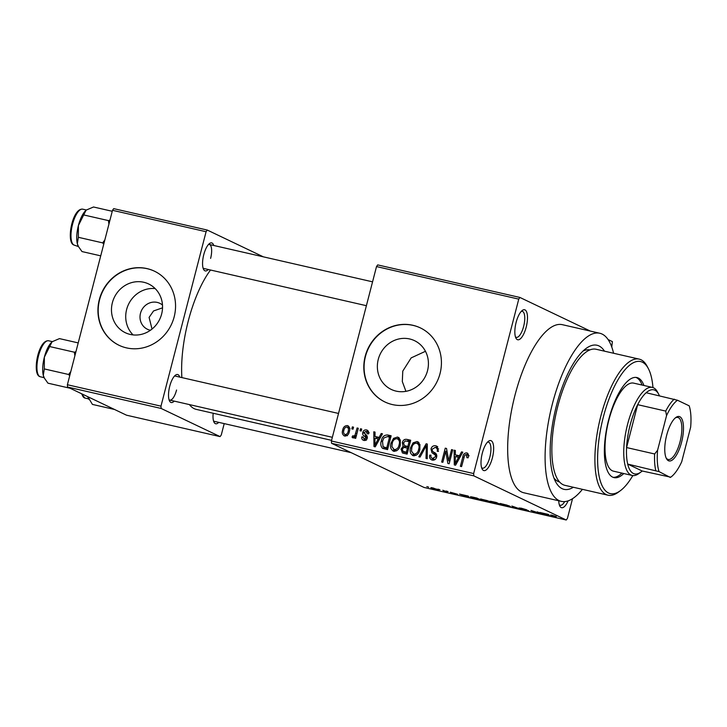 <?xml version="1.0" encoding="UTF-8"?>
<svg xmlns="http://www.w3.org/2000/svg" width="727" height="727" viewBox="0 0 727 727"><rect width="100%" height="100%" fill="white"/><g stroke="black" fill="none" stroke-linecap="round" stroke-linejoin="round"><path stroke-width="1.09" d="M526.184 327.168A15.394 5.452 -77.1 0 1 515.97 338.2A15.394 5.452 -77.1 0 1 516.134 322.37A15.394 5.452 -77.1 0 1 522.331 310.411A15.394 5.452 -77.1 0 1 526.184 327.168M515.434 336.855A13.34 4.726 102.9 0 0 516.315 337.346A13.34 4.726 102.9 0 0 523.64 326.414A13.34 4.726 102.9 0 0 522.268 311.329A13.34 4.726 102.9 0 0 521.259 311.392M568.105 500.867A15.394 5.452 -77.1 0 1 559.854 506.128A15.394 5.452 -77.1 0 1 558.736 500.767M559.317 504.783A13.34 4.726 102.9 0 0 560.199 505.274A13.34 4.726 102.9 0 0 564.697 501.594M492.352 457.992A15.394 5.452 -77.1 0 1 482.137 469.024A15.394 5.452 -77.1 0 1 482.301 453.194A15.394 5.452 -77.1 0 1 488.499 441.234A15.394 5.452 -77.1 0 1 492.352 457.992M481.601 467.679A13.34 4.726 102.9 0 0 482.474 468.17A13.34 4.726 102.9 0 0 489.807 457.247A13.34 4.726 102.9 0 0 488.435 442.152A13.34 4.726 102.9 0 0 487.426 442.216M133.077 334.911A27.017 25.191 115.5 0 1 126.625 309.52A27.017 25.191 115.5 0 1 155.187 288.61M162.484 305.049A14.367 13.395 -64.5 0 0 159.795 303.313A14.367 13.395 -64.5 0 0 140.493 313.282A14.367 13.395 -64.5 0 0 147.408 329.249A14.367 13.395 -64.5 0 0 150.462 330.249M162.53 307.839L153.551 310.947L149.099 317.39L152.025 329.058M112.376 302.723A27.017 25.191 -64.5 0 0 125.371 332.739A27.017 25.191 -64.5 0 0 161.639 314A27.017 25.191 -64.5 0 0 148.653 283.975A27.017 25.191 -64.5 0 0 112.376 302.723M99.308 299.66A41.057 38.286 -64.5 0 0 119.046 345.289A41.057 38.286 -64.5 0 0 174.18 316.799A41.057 38.286 -64.5 0 0 154.433 271.18A41.057 38.286 -64.5 0 0 99.308 299.66M154.569 271.244A41.057 38.286 -64.5 0 0 99.572 299.788A41.057 38.286 -64.5 0 0 119.183 345.352M405.93 391.335L402.313 381.548L402.776 371.115L411.173 357.884L425.459 351.295M427.521 370.688A27.017 25.191 115.5 0 1 391.244 389.427A27.017 25.191 115.5 0 1 378.258 359.411A27.017 25.191 115.5 0 1 414.526 340.663A27.017 25.191 115.5 0 1 427.521 370.688M365.181 356.357A41.057 38.286 -64.5 0 0 384.928 401.976A41.057 38.286 -64.5 0 0 440.053 373.487A41.057 38.286 -64.5 0 0 420.306 327.868A41.057 38.286 -64.5 0 0 365.181 356.357M420.442 327.932A41.057 38.286 -64.5 0 0 365.454 356.484A41.057 38.286 -64.5 0 0 385.065 402.04M208.267 269.499A14.367 5.089 -77.1 0 1 203.615 269.444A14.367 5.089 -77.1 0 1 203.769 254.668A14.367 5.089 -77.1 0 1 209.549 243.509A14.367 5.089 -77.1 0 1 213.765 245.481M203.078 268.081A12.323 4.362 102.9 0 0 203.842 268.49L366.39 305.694M174.226 401.113A14.367 5.089 -77.1 0 1 169.573 401.059A14.367 5.089 -77.1 0 1 169.727 386.282A14.367 5.089 -77.1 0 1 175.516 375.132A14.367 5.089 -77.1 0 1 179.723 377.104M169.046 399.705A12.323 4.362 102.9 0 0 169.8 400.104A12.323 4.362 102.9 0 0 176.57 390.017M218.709 422.36A14.367 5.089 -77.1 0 1 214.065 422.305A14.367 5.089 -77.1 0 1 213.175 413.254M213.529 420.942A12.323 4.362 102.9 0 0 214.283 421.342L351.196 452.676M573.349 487.263A73.909 26.163 -77.1 0 1 555.619 481.774A73.909 26.163 -77.1 0 1 556.419 405.784A73.909 26.163 -77.1 0 1 586.144 348.406A73.909 26.163 -77.1 0 1 604.491 351.177M553.947 478.021A67.747 23.982 102.9 0 0 559.617 482.01M613.579 353.258A86.231 30.525 102.9 0 0 599.775 333.248A86.231 30.525 102.9 0 0 552.393 403.867A86.231 30.525 102.9 0 0 561.299 501.357A86.231 30.525 102.9 0 0 582.427 489.344M599.775 333.248L562.344 324.678A86.231 30.525 102.9 0 0 514.961 395.297A86.231 30.525 102.9 0 0 523.867 492.788L561.299 501.357M210.521 270.017A78.016 27.617 102.9 0 0 188.22 321.18A78.016 27.617 102.9 0 0 181.877 377.595M519.941 297.461L518.76 299.124L376.513 266.564L377.695 264.901L519.941 297.461L590.397 331.103M608.081 339.545L612.398 341.608L611.752 346.997M438.063 489.589C439.235 490.089 438.717 490.116 436.518 489.671L431.465 488.081C430.257 487.563 430.766 487.526 432.983 487.981L438.626 489.953M431.565 487.699L430.875 487.69M442.825 490.252L447.432 492.152L443.561 491.234L445.069 491.379L442.825 490.252M444.333 491.307L445.151 491.061M457.41 494.206L450.331 492.224L457.619 494.36M471.36 496.832L471.232 497.341C469.587 496.632 470.296 496.596 473.368 497.241L476.857 498.04L481.547 500.276L470.469 496.832M490.552 501.239L496.423 502.521L501.112 504.756L490.143 501.267M511.853 506.047L521.232 509.363L513.053 506.465L514.044 507.719L512.799 507.437L511.853 506.047M537.262 511.863L543.142 514.38L533.091 511.145L535.654 512.662L530.964 510.427L541.015 513.662L537.262 511.863M551.284 515.079L551.193 515.425C550.039 514.952 550.421 514.907 552.32 515.298L556.355 516.588L551.884 515.425L555.564 517.224L550.584 515.043M376.513 266.564L331.403 440.998L473.65 473.559L473.804 475.858L331.557 443.297L424.014 487.444L566.26 520.005L567.442 518.342L572.531 498.686M473.804 475.858L566.26 520.005M547.24 514.153L548.494 514.434L549.557 515.843L548.303 515.561L539.816 512.453L547.24 514.153M528.474 510.717L518.996 508.009L521.341 508.209L526.875 509.863L520.178 508.273L528.765 510.917M509.6 506.101C511.19 506.792 510.472 506.837 507.464 506.228L499.967 503.493L506.819 505.065L510.354 506.61M500.594 503.529L500.467 504.029L499.967 503.493M490.034 501.621C491.616 502.321 490.907 502.357 487.899 501.748L480.402 499.013L487.244 500.585L490.789 502.13M481.029 499.049L480.901 499.549L480.402 499.013M466.934 495.769L468.179 496.05L469.242 497.468L459.5 494.069L466.934 495.769M446.233 491.034L448.086 491.625L446.233 491.034M438.063 489.162L439.926 489.753L438.063 489.162M426.831 486.59L428.694 487.181L426.831 486.59M352.35 426.894L353.54 427.167L353.022 429.157L351.832 428.885L352.35 426.894L353.467 427.431M360.51 428.766L361.71 429.039L361.192 431.02L360.001 430.748L360.51 428.766L361.637 429.303M381.212 433.51L382.466 433.792L375.25 446.841L373.996 446.551L373.787 431.802L375.032 432.092L374.996 436.473L379.112 437.418L381.212 433.51L382.329 434.037M393.798 451.276C390.772 449.622 389.854 446.887 391.053 443.088L393.525 438.381L397.487 437.036L400.341 439.999L400.286 445.024C399.523 449.022 397.36 451.103 393.798 451.276L393.025 451.004M398.95 437.736L398.269 437.309M413.363 455.747C410.337 454.093 409.419 451.367 410.619 447.568L413.09 442.852L417.053 441.516L419.906 444.479L419.852 449.504C419.097 453.494 416.935 455.584 413.363 455.747L412.591 455.484M418.516 442.216L417.843 441.789M432.274 460.082C430.02 459.31 429.184 457.656 429.757 455.111L430.993 455.202C430.611 456.892 431.166 457.974 432.656 458.446L435.464 456.729L435.455 455.238L431.938 452.685L430.984 448.968C431.765 446.487 433.356 445.433 435.737 445.796L436.645 446.105L438.472 451.385L437.236 451.285C437.645 449.304 436.963 448.005 435.209 447.387L432.183 449.213C432.083 450.849 432.847 451.949 434.473 452.521C436.345 453.421 437.063 454.929 436.645 457.056C435.955 459.373 434.492 460.382 432.274 460.082L431.465 459.8M438.635 448.95L435.209 447.387M434.964 459.618L432.038 458.237L435.028 459.582M461.527 451.885L462.781 452.176L455.565 465.216L454.311 464.935L454.102 450.186L455.347 450.476L455.302 454.857L459.428 455.793L461.527 451.885L462.645 452.421M518.76 299.124L473.65 473.559M467.734 453.366L466.716 452.885L468.324 454.293L468.17 457.801L466.934 457.701L466.234 454.493L464.689 455.247L461.572 466.598L460.382 466.325L462.817 456.901C463.172 454.311 464.471 452.966 466.716 452.885L467.27 453.066M469.16 455.847L466.234 454.493M451.549 449.604L452.739 449.877L449.15 463.753L447.877 463.462L445.733 451.185L442.852 462.308L441.662 462.036L445.251 448.159L446.532 448.459L448.677 460.709L451.549 449.604L452.667 450.14M426.14 443.788L427.303 444.052L427.24 458.737L426.013 458.455L426.367 445.56L420.052 457.092L418.807 456.81L426.14 443.788L427.303 444.342M407.02 439.408L410.71 440.253L407.12 454.13L402.44 452.957L401.05 449.05L403.085 446.433L402.34 442.652C403.04 440.053 404.594 438.972 407.02 439.408L410.546 440.889M387.655 434.982L391.144 435.782L387.555 449.649L382.402 448.205C380.712 446.178 380.357 443.761 381.33 440.962C382.038 436.945 384.147 434.946 387.655 434.982L390.981 436.409M382.765 448.414L383.302 448.632M367.744 430.538L366.508 429.948C368.244 430.538 368.934 431.847 368.571 433.855L367.335 433.765L366.044 431.375L364.036 432.565L365.136 434.382C366.808 435.091 367.517 436.354 367.28 438.145C366.726 439.944 365.581 440.698 363.854 440.408C362.191 439.917 361.519 438.744 361.837 436.9L363.073 436.991L364.182 438.963L366.035 438.081L364.654 436.273C363.018 435.564 362.4 434.328 362.782 432.547C363.355 430.548 364.6 429.684 366.508 429.948L367.208 430.193M369.171 432.801L366.044 431.375M363.854 440.408L363.173 440.18M366.463 440.108L363.782 438.826L366.208 439.926M353.031 437.936L352.041 437.136L352.759 435.773L353.567 436.145L355.003 435.228L357.111 427.985L358.302 428.258L355.694 438.354L354.503 438.081L354.921 436.473L352.768 437.836M352.759 435.773L354.749 436.709M348.469 426.095L347.379 425.568C349.614 426.767 350.269 428.757 349.342 431.556C348.806 434.446 347.252 435.936 344.671 436.018C342.444 434.855 341.781 432.892 342.681 430.139C343.199 427.194 344.762 425.668 347.379 425.568L347.951 425.768M344.671 436.018L344.098 435.827M589.851 349.932A67.747 23.982 102.9 0 0 583.009 351.059M112.503 210.303L113.685 208.64L207.277 230.059L206.086 231.722L112.503 210.303L67.393 384.737L160.976 406.157L161.14 408.456L67.547 387.037L126.507 415.19L220.09 436.609L221.281 434.946L224.207 423.614M161.14 408.456L220.09 436.609M207.277 230.059L263.338 256.831M206.086 231.722L160.976 406.157M189.42 404.594A78.016 27.617 102.9 0 0 196.281 409.383L331.567 440.353M67.547 387.037L67.393 384.737M210.612 258.394A12.323 4.362 102.9 0 0 209.34 244.472A12.323 4.362 102.9 0 0 208.476 244.508M338.528 413.445L175.298 376.086A12.323 4.362 102.9 0 0 174.444 376.123M331.557 443.297L331.403 440.998M467.043 454.838L468.27 454.139M456.856 456.929L456.838 455.584M455.347 450.785L454.102 450.186M460.3 456.665L455.302 454.857M460.491 456.302L459.428 455.793M456.447 461.109L458.61 457.328L455.293 456.565L455.22 463.608L456.447 461.109L457.547 461.636M459.655 457.828L458.61 457.328M456.202 464.08L455.22 463.608M447.123 451.849L445.733 451.185M446.587 448.804L445.251 448.159M449.795 461.245L448.677 460.709M437.4 446.587L435.737 445.796M432.992 460.182L432.292 458.355M430.929 455.675L429.757 455.111M436.582 457.265L435.464 456.729M436.8 455.874L435.455 455.238M436.754 455.302L431.938 452.685M434.619 453.966L433.519 451.93M432.12 449.513L430.984 448.968M435.555 447.487L437.781 446.969M427.294 445.996L426.367 445.56M414.099 455.847L413.109 453.875M411.746 448.105L410.619 447.568M414.481 443.515L413.09 442.852M416.944 443.234L419.006 442.698M416.207 455.293L413.236 453.939L416.153 455.32M419.961 444.651L416.644 443.143C413.963 443.288 412.354 444.869 411.8 447.887L411.491 451.14L413.772 454.13C416.516 453.966 418.152 452.33 418.67 449.204C419.57 446.396 418.888 444.37 416.644 443.143M419.788 449.74L418.67 449.204M404.157 453.457L403.585 451.64M402.204 449.595L401.05 449.05M404.83 445.778L405.766 447.714L403.085 446.433M403.476 443.197L402.34 442.652M406.775 441.071L409.701 440.689M408.965 447.005L407.838 446.469L409.101 441.607L405.293 440.916L403.53 442.916L404.439 445.587L408.874 447.369M407.474 452.776L406.348 452.239L407.42 448.096L403.903 447.423L402.295 449.095L403.022 451.367L407.374 453.139M408.547 448.632L407.42 448.096M403.022 451.367L406.348 452.239M410.219 442.143L409.101 441.607M408.174 447.214L405.493 445.933L407.838 446.469M404.439 445.587L405.493 445.933M394.534 451.367L393.543 449.395M392.18 443.624L391.053 443.088M394.915 439.044L393.525 438.381M397.378 438.754L399.441 438.217M396.642 450.813L393.67 449.468L396.588 450.84M400.386 440.171L397.069 438.663C394.397 438.817 392.78 440.398 392.235 443.406L391.926 446.66L394.207 449.649C396.951 449.486 398.578 447.85 399.105 444.733C400.004 441.916 399.323 439.89 397.069 438.663M400.223 445.26L399.105 444.733M384.501 448.959L383.665 446.978M382.457 441.498L381.33 440.962M387.309 436.618L390.335 436.255M385.728 447.887L387.809 448.659M387.909 448.295L386.782 447.759L389.536 437.127L387.391 436.636L383.874 437.972L382.52 441.253L383.047 446.614L386.164 448.168M390.653 437.663L389.536 437.127M387.355 448.559L384.674 447.278L386.782 447.759M383.047 446.614L384.674 447.278M376.55 438.545L376.522 437.2M375.032 432.401L373.787 431.802M379.985 438.281L374.996 436.473M380.185 437.927L379.112 437.418M376.141 442.725L378.294 438.944L374.978 438.19L374.914 445.233L376.141 442.725L377.231 443.252M379.34 439.444L378.294 438.944M375.886 445.696L374.914 445.233M364.781 440.498L364.445 439.144M363.037 437.463L361.837 436.9M367.135 438.608L366.035 438.081M367.344 437.863L365.872 437.154M367.38 437.581L367.335 437.554C365.699 436.845 365.081 435.609 365.463 433.828M363.982 433.119L362.782 432.547M366.808 431.674L368.235 431.138M358.238 428.521L357.111 427.985M356.039 437.009L354.921 436.473M353.604 437.881L352.041 437.136M356.339 435.864L355.003 435.228M356.884 433.755L355.757 433.219M345.643 436.073L345.107 434.646M343.807 430.675L342.681 430.139M347.724 427.322L349.078 426.794M347.415 435.755L345.08 434.582C346.806 434.373 347.824 433.274 348.151 431.284C348.842 429.348 348.451 427.921 346.97 427.003C345.243 427.231 344.216 428.33 343.898 430.311C343.199 432.247 343.598 433.674 345.08 434.582L347.033 435.518M349.269 431.82L348.151 431.284M349.987 428.394L346.97 427.003M548.585 514.562L548.303 515.561M548.013 515.152L544.45 513.998L548.358 515.452L548.213 514.371M547.876 514.298L547.758 514.752M512.799 507.437L513.053 506.465M506.91 505.965C509.209 506.428 509.7 506.383 508.4 505.828L503.22 504.193C500.967 503.738 500.458 503.775 501.675 504.302L506.91 505.965M509.145 505.901L508.455 505.628M501.157 503.62L501.675 504.302M499.376 504.22L494.069 502.839L499.44 503.956M494.569 502.639L494.069 502.839M497.422 503.293L491.67 501.775L497.495 503.029M487.335 501.485C489.634 501.948 490.134 501.903 488.835 501.348L483.646 499.713C481.401 499.258 480.883 499.295 482.101 499.831L487.335 501.485M489.58 501.421L488.88 501.148M481.592 499.14L482.101 499.831M479.811 499.749L476.212 498.031L471.759 497.177L475.903 498.831L479.875 499.485M467.706 496.768L464.135 495.614L468.043 497.068L467.906 495.987M467.57 495.914L467.452 496.368M468.27 496.177L468.043 497.068M436.055 489.444C437.436 489.716 437.709 489.671 436.872 489.316L433.437 488.208C432.056 487.944 431.793 487.99 432.62 488.344L436.055 489.444C437.436 489.716 437.709 489.671 436.872 489.316L436.927 489.117M433.465 488.099L433.437 488.208C432.056 487.944 431.793 487.99 432.62 488.344M643.949 385.483A51.326 18.166 102.9 0 0 636.907 377.549A51.326 18.166 102.9 0 0 608.708 419.588A51.326 18.166 102.9 0 0 614.006 477.612A51.326 18.166 102.9 0 0 623.793 473.531M642.077 385.046A51.326 18.166 102.9 0 0 635.952 377.404M652.964 387.573A67.747 23.982 102.9 0 0 648.293 368.48A67.747 23.982 102.9 0 0 603.346 417.025A67.747 23.982 102.9 0 0 620.313 490.734A67.747 23.982 102.9 0 0 632.826 475.567M620.313 490.734L618.286 492.224A69.801 24.709 -77.1 0 1 608.008 495.196A69.801 24.709 -77.1 0 1 600.802 416.28A69.801 24.709 -77.1 0 1 639.16 359.111A69.801 24.709 -77.1 0 1 647.121 366.254L648.293 368.48M639.16 359.111L596.113 349.26A69.801 24.709 102.9 0 0 557.754 406.42A69.801 24.709 102.9 0 0 564.961 485.345L608.008 495.196M659.053 471.614L627.701 464.08A43.111 15.258 102.9 0 0 633.408 473.495A43.111 15.258 102.9 0 0 640.905 472.05L638.869 473.541A45.165 15.985 -77.1 0 1 632.226 475.467L613.506 471.178A45.165 15.985 -77.1 0 1 608.844 420.115A45.165 15.985 -77.1 0 1 633.662 383.129L652.383 387.409A45.165 15.985 -77.1 0 1 653.582 387.827A45.165 15.985 -77.1 0 1 657.526 392.035L658.707 394.252A43.111 15.258 102.9 0 0 654.936 390.235A43.111 15.258 102.9 0 0 646.158 392.725A43.111 15.258 102.9 0 0 637.661 404.666L626.574 447.55A43.111 15.258 102.9 0 0 627.701 464.08L642.195 471.005L670.739 477.185A41.057 14.531 102.9 0 0 671.003 476.994A41.057 14.531 102.9 0 0 681.708 461.754L690.65 427.194A41.057 14.531 102.9 0 0 689.187 405.83L677.509 400.25A41.057 14.531 102.9 0 0 666.532 415.68L657.59 450.24A41.057 14.531 102.9 0 0 659.053 471.614L670.267 477.43M613.088 477.33A51.326 18.166 102.9 0 0 621.921 473.104M112.249 211.284L93.51 206.995L86.44 210.003A19.983 7.07 102.9 0 0 85.986 210.367A19.983 7.07 102.9 0 0 78.407 225.515L85.986 210.367M109.968 220.127L108.414 220.59L84.105 215.028M108.414 220.59L108.932 224.134M78.343 237.302L78.407 225.515A19.983 7.07 102.9 0 0 77.344 243.781L78.343 237.302L102.652 242.873L103.743 244.199M104.842 239.937L102.652 242.873M100.726 255.849L81.987 251.56L78.461 246.571L77.344 243.781A19.983 7.07 102.9 0 0 78.189 246.062A19.983 7.07 102.9 0 0 78.298 246.262M86.495 209.967A19.983 7.07 102.9 0 0 86.44 210.003L82.687 209.167A18.475 6.543 102.9 0 0 72.355 225.006A18.475 6.543 102.9 0 0 73.954 245.017A18.475 6.543 102.9 0 0 74.445 245.19L73.727 244.935C65.984 242.127 72.364 207.922 82.687 209.167M668.431 460.718A22.791 8.07 -77.1 0 1 666.441 458.601A22.791 8.07 -77.1 0 1 666.259 436.918A22.791 8.07 -77.1 0 1 675.856 417.48A22.791 8.07 -77.1 0 1 679.809 416.716A22.791 8.07 -77.1 0 1 681.562 442.27A22.791 8.07 -77.1 0 1 668.431 460.718M666.096 457.883A21.556 7.633 102.9 0 0 667.613 459.273A21.556 7.633 102.9 0 0 668.186 459.473A21.556 7.633 102.9 0 0 680.245 440.998A21.556 7.633 102.9 0 0 678.382 417.652A21.556 7.633 102.9 0 0 677.809 417.452A21.556 7.633 102.9 0 0 675.229 417.98M640.905 472.05A43.111 15.258 102.9 0 0 642.195 471.005M632.226 475.467A45.165 15.985 -77.1 0 1 631.027 475.049A45.165 15.985 -77.1 0 1 627.128 426.131A45.165 15.985 -77.1 0 1 652.383 387.409M659.416 395.761A43.111 15.258 102.9 0 0 658.707 394.252M666.532 415.68L665.732 411.091L637.661 404.666A43.111 15.258 102.9 0 0 626.574 447.55L654.645 453.975L657.59 450.24M646.158 392.725L677.509 400.25M655.772 470.514A43.111 15.258 -77.1 0 1 654.645 453.975M665.732 411.091A43.111 15.258 -77.1 0 1 674.229 399.15M78.216 342.908L59.469 338.618L52.435 341.599A19.983 7.07 102.9 0 0 52.408 341.617A19.983 7.07 102.9 0 0 51.953 341.981A19.983 7.07 102.9 0 0 44.365 357.139L51.953 341.981M75.926 351.741L74.372 352.204L50.063 346.643M74.372 352.204L74.89 355.757M44.302 368.925L44.365 357.139A19.983 7.07 102.9 0 0 43.302 375.405L44.302 368.925L68.611 374.487L69.701 375.814M70.801 371.552L68.611 374.487M70.056 388.236L47.946 383.174L44.42 378.194L43.302 375.405A19.983 7.07 102.9 0 0 44.147 377.686A19.983 7.07 102.9 0 0 44.256 377.886M87.813 396.715A19.983 7.07 102.9 0 0 88.639 398.923A19.983 7.07 102.9 0 0 88.749 399.123M114.539 409.474L92.429 404.412L87.84 396.806M463.935 457.437L462.817 456.901M436.5 455.157L433.819 453.875M427.285 448.332L426.276 447.85M406.956 453.039L404.276 451.767M367.335 437.554L364.654 436.273M39.912 376.631A18.475 6.543 102.9 0 0 40.403 376.804L39.685 376.559C31.943 373.742 38.322 339.545 48.645 340.781A18.475 6.543 102.9 0 0 38.313 356.621A18.475 6.543 102.9 0 0 39.912 376.631M81.969 393.925A18.475 6.543 102.9 0 0 84.396 397.869A18.475 6.543 102.9 0 0 84.886 398.042L88.621 398.896M353.131 435.991L354.721 436.754M74.445 245.19L78.461 246.571M372.56 281.831L209.34 244.472M169.8 400.104L332.357 437.309M40.403 376.804L44.138 377.658M48.645 340.781L52.38 341.635M44.147 377.686L44.42 378.194M88.639 398.923L88.912 399.432M81.324 393.616L84.886 398.042"/></g></svg>

